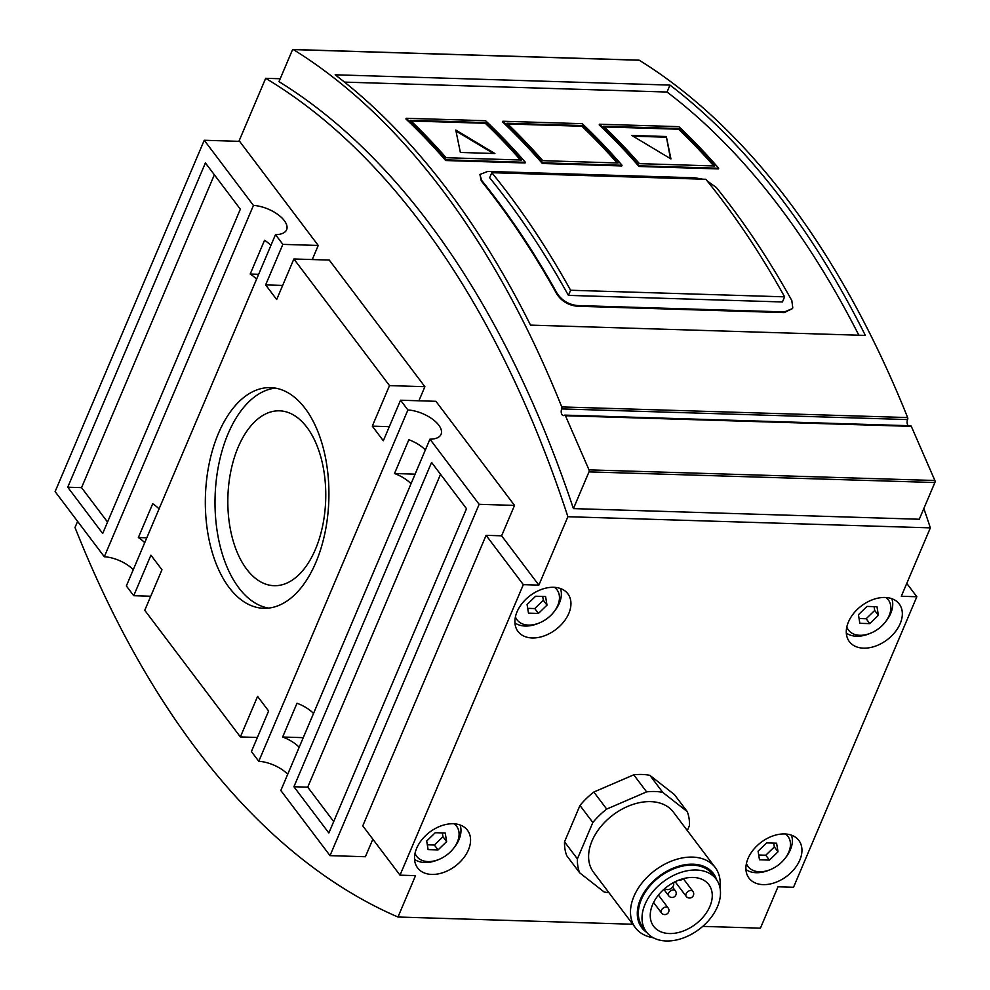 <?xml version="1.0" encoding="UTF-8"?>
<svg xmlns="http://www.w3.org/2000/svg" width="990" height="990" viewBox="0 0 990 990"><rect width="100%" height="100%" fill="white"/><g stroke="black" fill="none" stroke-linecap="round" stroke-linejoin="round"><path stroke-width="1.49" d="M491.807 172.693L705.833 179.277A1040.168 581.662 91.8 0 1 784.612 296.839L782.434 301.962L568.421 295.379A1033.919 578.16 91.8 0 0 489.654 177.767L491.807 172.693A1040.168 581.662 91.8 0 1 570.599 290.256L568.421 295.379M702.652 179.178L694.918 177.804L487.798 171.431L479.903 174.45L481.561 180.242A1033.919 578.16 91.8 0 1 557.085 293.3L556.801 293.993C561.491 301.121 568.26 305.205 577.083 306.232L784.191 312.605L792.507 308.583L784.476 311.912L577.368 305.551C568.569 304.536 561.813 300.453 557.085 293.3M707.132 180.885L716.29 187.457A1033.919 578.16 91.8 0 1 791.814 300.527L792.792 307.902M479.903 174.45L481.276 180.91A1033.09 577.702 91.8 0 1 556.801 293.993M525.096 162.966L445.71 160.529A1033.09 577.702 -88.2 0 0 405.9 118.961L406.197 118.268A1033.919 578.16 -88.2 0 1 445.995 159.848L525.393 162.298L525.096 162.966M621.757 165.949L542.359 163.499A1033.09 577.702 -88.2 0 0 502.561 121.931L502.846 121.25A1033.919 578.16 -88.2 0 1 542.644 162.818L622.042 165.268L621.757 165.949M599.495 124.22L678.893 126.658A1033.919 578.16 91.8 0 1 718.691 168.238L718.406 168.919L639.008 166.469A1033.09 577.702 -88.2 0 0 599.21 124.901L599.495 124.22A1033.919 578.16 -88.2 0 1 639.305 165.8L639.008 166.469M344.495 82.108L667.037 92.033A1033.09 577.702 91.8 0 1 858.85 335.214M67.741 487.216L205.4 162.917L240.347 209.187L102.688 533.486L67.741 487.216L81.551 487.649L107.539 522.052M328.853 832.998L466.513 508.699L431.578 462.429L293.919 786.741L328.853 832.998M214.36 174.772L81.551 487.649M440.538 474.297L307.729 787.161L293.919 786.741M333.717 821.576L307.729 787.161M159.056 508.91A24.997 11.831 23 0 0 152.708 503.762L138.365 537.545L146.792 537.805M138.365 537.545A24.997 11.831 -157 0 1 144.726 542.693M313.521 713.456A24.997 11.831 23 0 0 297 703.246L282.657 737.018L303.249 737.661M282.657 737.018A24.997 11.831 -157 0 1 299.178 747.24M270.913 245.409A24.997 11.831 23 0 0 264.553 240.273L250.21 274.044L258.637 274.304M250.21 274.044A24.997 11.831 -157 0 1 256.571 279.192M425.366 449.955A24.997 11.831 23 0 0 408.845 439.746L394.503 473.529L415.095 474.161M394.503 473.529A24.997 11.831 -157 0 1 411.036 483.739M665.132 888.339L665.132 888.339A5 3.403 142.9 0 0 665.292 888.574A5 3.403 142.9 0 0 671.158 888.401A5 3.403 142.9 0 0 673.423 882.795L673.349 882.659M669.351 933.533A34.576 23.537 142.9 0 0 704.063 915.973A34.576 23.537 142.9 0 0 708.84 884.664A34.576 23.537 142.9 0 0 667.062 886.718A34.576 23.537 142.9 0 0 653.66 926.331A34.576 23.537 142.9 0 0 669.351 933.533M859.073 618.527L866.139 618.75L874.702 610.459L874.083 606.635M878.377 615.322L876.991 606.734L867.017 606.425L858.454 614.716L859.852 623.316L869.814 623.626L878.377 615.322L874.702 610.459M866.139 618.75L869.814 623.626M527.695 608.343L534.761 608.565L543.324 600.262L542.706 596.45M547 605.138L545.601 596.537L535.639 596.228L527.076 604.519L528.474 613.119L538.436 613.429L547 605.138L543.324 600.262M534.761 608.565L538.436 613.429M427.321 844.817L434.387 845.027L442.951 836.736L442.332 832.924M446.626 841.611L445.228 833.011L435.266 832.701L426.702 840.993L428.101 849.593L438.063 849.903L446.626 841.611L442.951 836.736M434.387 845.027L438.063 849.903M758.699 855.001L765.765 855.224L774.329 846.933L773.71 843.109M778.004 851.796L776.606 843.195L766.644 842.898L758.08 851.19L759.479 859.79L769.44 860.087L778.004 851.796L774.329 846.933M765.765 855.224L769.44 860.087M848.418 622.017A31.247 21.273 -37.1 0 1 873.168 599.495A31.247 21.273 -37.1 0 1 899.242 603.987A31.247 21.273 -37.1 0 1 900.195 623.613A31.247 21.273 -37.1 0 1 875.445 646.136A31.247 21.273 -37.1 0 1 849.37 641.644A31.247 21.273 -37.1 0 1 848.418 622.017M846.809 627.017A24.997 17.016 142.9 0 0 870.581 633.204A24.997 17.016 142.9 0 0 885.308 622.079L886.285 620.817A29.155 19.849 142.9 0 0 890.74 613.33A29.155 19.849 142.9 0 0 891.829 598.702M846.314 633.068A29.155 19.849 142.9 0 0 869.109 633.798L870.581 633.204M885.308 622.079A24.997 17.016 142.9 0 0 889.131 615.656A24.997 17.016 142.9 0 0 885.864 597.514M748.032 858.491A31.247 21.273 -37.1 0 1 772.794 835.968A31.247 21.273 -37.1 0 1 798.856 840.461A31.247 21.273 -37.1 0 1 799.821 860.087A31.247 21.273 -37.1 0 1 775.059 882.61A31.247 21.273 -37.1 0 1 748.997 878.118A31.247 21.273 -37.1 0 1 748.032 858.491M746.435 863.478A24.997 17.016 142.9 0 0 770.208 869.678A24.997 17.016 142.9 0 0 784.934 858.553L785.912 857.291A29.155 19.849 142.9 0 0 790.366 849.804A29.155 19.849 142.9 0 0 791.455 835.164M745.94 869.542A29.155 19.849 142.9 0 0 768.735 870.272L770.208 869.678M784.934 858.553A24.997 17.016 142.9 0 0 788.758 852.13A24.997 17.016 142.9 0 0 785.491 833.988M517.04 611.832A31.247 21.273 -37.1 0 1 541.79 589.31A31.247 21.273 -37.1 0 1 567.852 593.802A31.247 21.273 -37.1 0 1 568.817 613.416A31.247 21.273 -37.1 0 1 544.054 635.939A31.247 21.273 -37.1 0 1 517.993 631.447A31.247 21.273 -37.1 0 1 517.04 611.832M515.431 616.82A24.997 17.016 142.9 0 0 539.204 623.007A24.997 17.016 142.9 0 0 553.93 611.894L554.907 610.632A29.155 19.849 142.9 0 0 559.362 603.145A29.155 19.849 142.9 0 0 560.451 588.505M514.936 622.883A29.155 19.849 142.9 0 0 537.731 623.601L539.204 623.007M553.93 611.894A24.997 17.016 142.9 0 0 557.754 605.472A24.997 17.016 142.9 0 0 554.487 587.33M416.654 848.294A31.247 21.273 -37.1 0 1 441.404 825.771A31.247 21.273 -37.1 0 1 467.478 830.264A31.247 21.273 -37.1 0 1 468.431 849.89A31.247 21.273 -37.1 0 1 443.681 872.413A31.247 21.273 -37.1 0 1 417.619 867.921A31.247 21.273 -37.1 0 1 416.654 848.294M415.045 853.293A24.997 17.016 142.9 0 0 438.83 859.481A24.997 17.016 142.9 0 0 453.556 848.368L454.534 847.106A29.155 19.849 142.9 0 0 458.989 839.607A29.155 19.849 142.9 0 0 460.078 824.979M414.55 859.357A29.155 19.849 142.9 0 0 437.345 860.075L438.83 859.481M453.556 848.368A24.997 17.016 142.9 0 0 457.368 841.946A24.997 17.016 142.9 0 0 454.113 823.791M906.766 583.407L916.839 596.747L901.308 596.265L930.34 527.868L567.889 516.718L538.857 585.115L523.326 584.644L400.01 875.16L415.54 875.643L397.98 917.012A1041.418 582.355 91.8 0 1 75.005 527.497L77.604 521.384M702.727 926.38L760.431 928.162L777.991 886.793L793.522 887.263L916.839 596.747M400.01 875.16L362.773 825.858L486.09 535.33L523.326 584.644M687.32 830.585L689.486 825.474A62.481 42.533 142.9 0 0 687.221 811.565L674.351 794.512L649.885 775.331L662.755 792.384A62.481 42.533 142.9 0 0 646.619 791.876L633.749 774.836L593.827 792.037L606.709 809.077A62.481 42.533 142.9 0 0 592.837 822.504L579.967 805.464L564.523 841.846A62.481 42.533 -37.1 0 0 566.787 855.768L579.657 872.809L604.135 891.99A62.481 42.533 142.9 0 0 608.924 892.671M564.523 841.846L577.393 858.887A62.481 42.533 142.9 0 0 579.657 872.809M592.837 822.504L577.393 858.887M646.619 791.876L606.709 809.077M687.221 811.565L662.755 792.384M717.49 906.605A43.746 29.774 142.9 0 0 716.154 879.132A43.746 29.774 142.9 0 0 663.3 881.731A43.746 29.774 142.9 0 0 646.346 931.85A43.746 29.774 142.9 0 0 682.84 938.149A43.746 29.774 142.9 0 0 717.49 906.605M716.154 879.132L712.478 874.269A43.746 29.774 142.9 0 0 659.625 876.868A43.746 29.774 142.9 0 0 642.671 926.987L646.346 931.85M716.673 879.85A44.909 30.566 142.9 0 0 659.154 876.224A44.909 30.566 142.9 0 0 646.891 932.543M719.928 887.448A49.983 34.031 142.9 0 0 715.226 867.537A49.983 34.031 142.9 0 0 654.823 870.495A49.983 34.031 142.9 0 0 635.432 927.779A49.983 34.031 142.9 0 0 653.301 937.753M715.226 867.537L673.336 812.06A49.983 34.031 142.9 0 0 612.934 815.03A49.983 34.031 142.9 0 0 593.554 872.314L635.432 927.779M784.612 296.839L570.599 290.256M670.935 158.932L631.818 135.457L666.332 136.521L670.935 158.932M666.332 136.521L670.465 158.647M666.047 137.202L633.093 136.187M521.384 160.021L446.131 157.707A1033.919 578.16 -88.2 0 0 410.318 120.285L485.558 122.599A1033.919 578.16 91.8 0 1 521.384 160.021M411.06 121.003L485.273 123.28L485.558 122.599M485.273 123.28A1033.09 577.702 91.8 0 1 520.48 159.996M445.71 160.529L445.995 159.848M525.393 162.298A1033.919 578.16 91.8 0 0 485.583 120.718L406.197 118.268M618.032 162.991L542.78 160.677A1033.919 578.16 -88.2 0 0 506.967 123.255L582.219 125.569A1033.919 578.16 91.8 0 1 618.032 162.991M507.709 123.973L581.922 126.25L582.219 125.569M581.922 126.25A1033.09 577.702 91.8 0 1 617.129 162.966M542.359 163.499L542.644 162.818M622.042 165.268A1033.919 578.16 91.8 0 0 582.244 123.688L502.846 121.25M714.693 165.961L639.441 163.647A1033.919 578.16 -88.2 0 0 603.615 126.225L678.868 128.539A1033.919 578.16 91.8 0 1 714.693 165.961M604.358 126.943L678.583 129.22L678.868 128.539M678.583 129.22A1033.09 577.702 91.8 0 1 713.778 165.936M718.691 168.238L639.305 165.8M455.994 131.026L493.453 153.475M455.771 130.049L494.889 153.524L460.375 152.46L455.771 130.049M633.749 774.836A62.481 42.533 -37.1 0 1 649.885 775.331M579.967 805.464A62.481 42.533 -37.1 0 1 593.827 792.037M55.118 491.597L104.309 556.751L253.44 205.425L204.249 140.271L55.118 491.597M150.74 596.228L133.724 595.708L126.361 585.944L275.492 234.618A24.997 11.831 23 0 0 286.605 229.767A24.997 11.831 23 0 0 278.004 214.607A24.997 11.831 23 0 0 253.44 205.425M133.254 569.72A24.997 11.831 23 0 0 104.309 556.751M305.13 408.437A110.385 61.727 91.8 0 1 324.992 532.769A110.385 61.727 91.8 0 1 263.736 608.293A110.385 61.727 91.8 0 1 205.425 496.064A110.385 61.727 91.8 0 1 270.53 387.622A110.385 61.727 91.8 0 1 305.13 408.437M275.492 234.618L282.855 244.369L265.642 284.91L276.68 299.524L293.882 258.984L389.503 385.605L372.302 426.146L389.318 426.665M133.724 595.708L150.925 555.167L161.964 569.77L144.763 610.31L240.372 736.931L257.586 696.403L268.612 711.006L251.411 751.546L258.774 761.298L407.905 409.971L400.542 400.22L383.328 440.76L372.302 426.146M429.945 439.164L479.148 504.318L330.017 855.645L280.826 790.503L429.945 439.164A24.997 11.831 23 0 0 441.07 434.313A24.997 11.831 23 0 0 432.469 419.154A24.997 11.831 23 0 0 407.905 409.971M287.706 774.267A24.997 11.831 23 0 0 258.774 761.298M246.683 569.201A87.479 48.918 91.8 0 1 230.942 470.671A87.479 48.918 91.8 0 1 279.489 410.825A87.479 48.918 91.8 0 1 306.912 427.321A87.479 48.918 91.8 0 1 322.653 525.839A87.479 48.918 91.8 0 1 274.106 585.696A87.479 48.918 91.8 0 1 246.683 569.201M268.587 608.107A110.385 61.727 91.8 0 1 215.102 496.361A110.385 61.727 91.8 0 1 275.344 388.105M638.699 60.204A1.671 0.928 91.8 0 1 638.983 60.143A1.671 0.928 91.8 0 1 639.268 60.229A1041.418 582.355 91.8 0 1 907.644 417.557A1.671 0.928 91.8 0 1 907.607 419.562L561.726 408.92A4.17 2.326 91.8 0 0 561.404 413.251A4.17 2.326 91.8 0 0 563.409 415.577A4.17 2.326 91.8 0 0 564.362 415.256A1.671 0.928 91.8 0 1 564.745 415.119A1.671 0.928 91.8 0 1 565.439 415.726L589.013 469.866A1.671 0.928 91.8 0 1 589 471.884L573.408 508.613A1041.418 582.355 91.8 0 0 278.982 81.625L292.322 50.193A1.671 0.928 91.8 0 1 293.102 49.5A1.671 0.928 91.8 0 1 293.387 49.587A1041.418 582.355 91.8 0 1 561.763 406.927A1.671 0.928 91.8 0 1 561.726 408.92M908.201 425.688A4.17 2.326 91.8 0 1 907.607 419.562M910.243 425.886A1.671 0.928 91.8 0 1 910.614 425.762A1.671 0.928 91.8 0 1 911.32 426.368L934.882 480.496A1.671 0.928 91.8 0 1 934.882 482.526L919.289 519.243L573.408 508.613M669.982 85.091L335.152 74.794A1041.418 582.355 91.8 0 1 530.504 325.116L865.347 335.412A1041.418 582.355 91.8 0 0 669.982 85.091L667.037 92.033M923.843 508.514A1041.418 582.355 91.8 0 1 930.34 527.868M372.846 839.198L365.397 856.734L330.017 855.645M312.258 259.553L318.236 245.458L239.629 141.36L204.249 140.271M418.906 400.789L424.883 386.694L329.274 260.073L293.882 258.984M479.148 504.318L514.528 505.407L435.922 401.309L400.542 400.22M514.528 505.407L501.621 535.813L538.857 585.115M238.912 141.335L265.679 78.309A1041.418 582.355 91.8 0 1 567.889 516.718M280.195 78.755L265.679 78.309M632.759 924.239L397.98 917.012M257.388 737.463L240.372 736.931M318.236 245.458L282.855 244.369M265.642 284.91L282.657 285.429M486.09 535.33L501.621 535.813M424.883 386.694L389.503 385.605M481.561 180.242L481.276 180.91M577.368 305.551L577.083 306.232M784.476 311.912L784.191 312.605M653.586 902.496L661.468 912.941A4.17 2.834 -37.1 0 1 661.345 910.33A4.17 2.834 -37.1 0 1 664.637 907.323A4.17 2.834 -37.1 0 1 668.114 907.929L658.412 895.071M675.155 881.731L686.218 896.371A4.17 2.834 -37.1 0 1 686.095 893.747A4.17 2.834 -37.1 0 1 689.387 890.752A4.17 2.834 -37.1 0 1 692.864 891.346L683.286 878.662M663.845 889.354L668.733 895.826A4.17 2.834 -37.1 0 1 668.609 893.215A4.17 2.834 -37.1 0 1 671.901 890.208A4.17 2.834 -37.1 0 1 675.378 890.814L672.569 887.09M934.882 482.526L589 471.884M934.882 480.496L589.013 469.866M911.32 426.368L565.439 415.726M907.644 417.557L561.763 406.927M639.268 60.229L293.387 49.587M661.468 912.941A4.17 4.17 0 0 0 668.498 912.347A4.17 4.17 0 0 0 668.114 907.929M678.435 880.271A4.17 4.17 0 0 0 682.518 878.885M686.218 896.371A4.17 4.17 0 0 0 692.047 897.188A4.17 4.17 0 0 0 692.864 891.346M668.733 895.826A4.17 4.17 0 0 0 674.561 896.643A4.17 4.17 0 0 0 675.378 890.814M564.745 415.119L910.614 425.762M293.102 49.5L638.983 60.143"/></g></svg>
